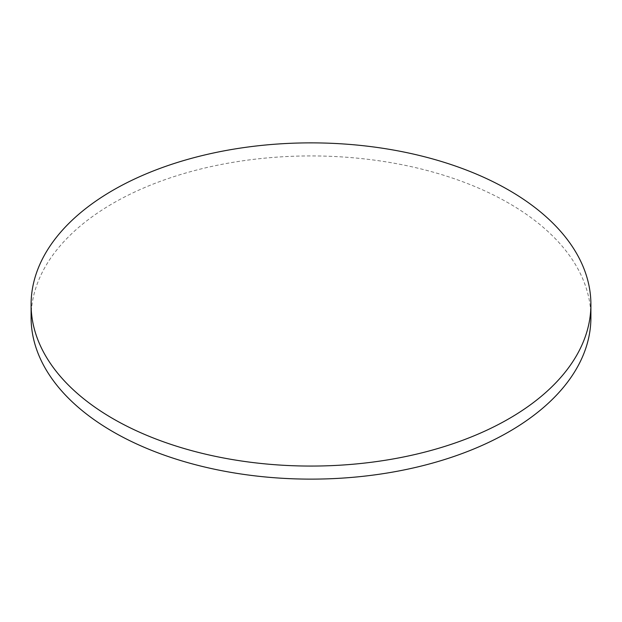 <?xml version="1.0" encoding="UTF-8"?>
<svg xmlns="http://www.w3.org/2000/svg" width="622" height="622" viewBox="0 0 622 622"><rect width="100%" height="100%" fill="white"/><g stroke="black" fill="none" stroke-linecap="round" stroke-linejoin="round"><path stroke-width="0.47" stroke-dasharray="3.11 2.33" d="M590.9 317.531A279.9 161.596 0 0 0 508.92 203.262A279.9 161.596 0 0 0 203.884 168.235A279.9 161.596 0 0 0 31.1 317.531"/><path stroke-width="0.93" d="M113.08 418.738A279.9 161.596 0 0 0 418.116 453.765A279.9 161.596 0 0 0 590.9 304.469A279.9 161.596 0 0 0 508.92 190.2A279.9 161.596 0 0 0 203.884 155.173A279.9 161.596 0 0 0 31.1 304.469A279.9 161.596 0 0 0 113.08 418.738M31.1 304.469L31.1 317.531A279.9 161.596 0 0 0 113.08 431.8A279.9 161.596 0 0 0 418.116 466.827A279.9 161.596 0 0 0 590.9 317.531L590.9 304.469"/></g></svg>
